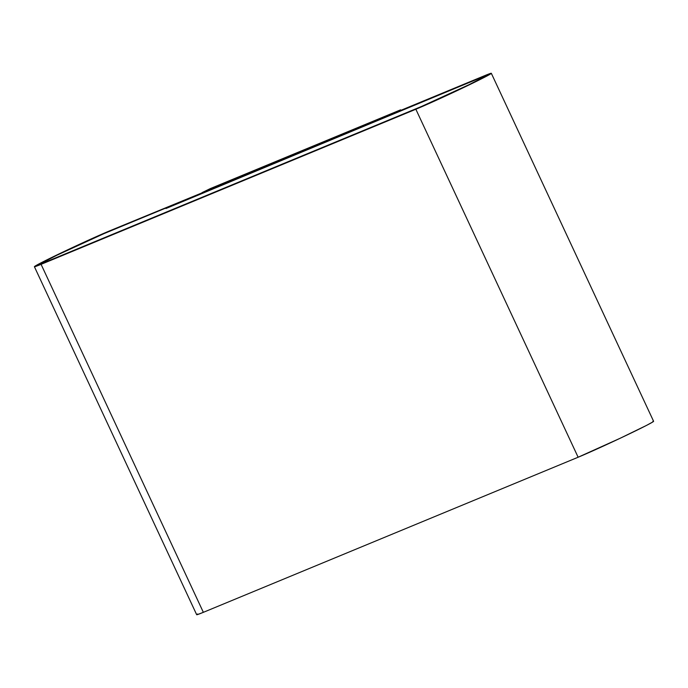 <?xml version="1.0" encoding="UTF-8"?>
<svg xmlns="http://www.w3.org/2000/svg" width="688" height="688" viewBox="0 0 688 688"><rect width="100%" height="100%" fill="white"/><g stroke="black" fill="none" stroke-linecap="round" stroke-linejoin="round"><path stroke-width="1.03" d="M34.4 266.703A45.322 1.264 155 0 1 53.019 256.848L35.269 265.989L35.105 266.617L41.082 264.338L415.853 109.246L41.082 264.338L203.356 612.329L41.082 264.338A45.322 1.264 155 0 1 34.4 266.703L196.673 614.694A45.322 1.264 -25 0 0 203.356 612.329L578.126 457.236L415.853 109.246L457.838 90.3L484.163 77.452L490.458 74.02L490.621 73.392L252.161 171.88L165.963 208.507L478.814 78.518A37.642 1.049 155 0 1 484.369 76.549A37.642 1.049 155 0 1 460.195 88.941A37.642 1.049 155 0 1 421.684 106.399L46.913 261.492A37.642 1.049 155 0 1 41.366 263.461A37.642 1.049 155 0 1 56.82 255.265A37.642 1.049 155 0 1 104.043 233.602L233.877 179.878L104.043 233.602L172.955 205.093L165.963 208.507L252.161 171.88L484.644 75.671A45.322 1.264 155 0 1 491.327 73.306A45.322 1.264 155 0 1 462.224 88.219A45.322 1.264 155 0 1 415.853 109.246L578.126 457.236A45.322 1.264 -25 0 0 624.498 436.209A45.322 1.264 -25 0 0 653.6 421.297L491.327 73.306M53.019 256.848A45.322 1.264 155 0 1 109.874 230.764L239.828 177.315L109.874 230.764L53.019 256.848M197.542 613.98L197.379 614.608L203.356 612.329L578.126 457.236L620.112 438.29L646.436 425.442L652.731 422.011L652.895 421.383M478.814 78.518L483.784 76.626L483.638 77.142L468.906 84.744L421.684 106.399L468.906 84.744L483.638 77.142L483.784 76.626L478.814 78.518A37.642 1.049 155 0 1 484.369 76.549A37.642 1.049 155 0 1 460.195 88.941A37.642 1.049 155 0 1 421.684 106.399L46.913 261.492L41.951 263.384L42.088 262.868L56.82 255.265L104.043 233.602L56.82 255.265A37.642 1.049 155 0 1 104.043 233.602L172.955 205.093L165.963 208.507L478.814 78.518M46.913 261.492A37.642 1.049 155 0 1 41.366 263.461A37.642 1.049 155 0 1 56.82 255.265L42.088 262.868L41.951 263.384L46.913 261.492M400.846 110.355L400.605 109.848L392.444 113.83L202.083 192.606L210.244 188.624L400.605 109.848L400.846 110.355M392.444 113.83L400.605 109.848L210.244 188.624L202.083 192.606L392.444 113.83"/></g></svg>
